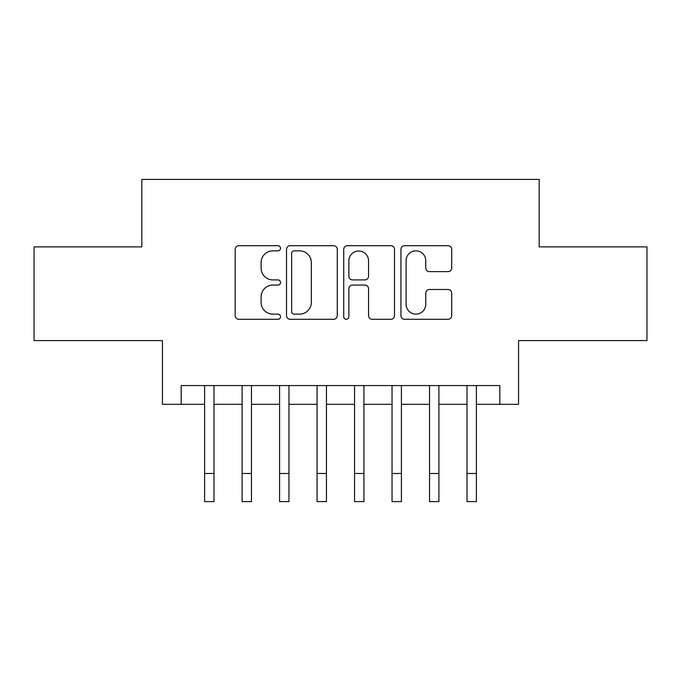 <?xml version="1.0" encoding="UTF-8"?>
<svg xmlns="http://www.w3.org/2000/svg" width="681" height="681" viewBox="0 0 681 681"><rect width="100%" height="100%" fill="white"/><g stroke="black" fill="none" stroke-linecap="round" stroke-linejoin="round"><path stroke-width="1.02" d="M280.521 248.267A2.579 2.579 0 0 0 277.95 245.696L238.852 245.696A3.677 3.677 0 0 0 235.175 249.374L235.175 315.609A3.677 3.677 0 0 0 238.852 319.287L277.95 319.287A2.579 2.579 0 0 0 280.521 316.708A2.579 2.579 0 0 0 277.95 314.137L272.885 314.137A11.773 11.773 0 0 1 261.112 302.355L261.112 296.839A11.773 11.773 0 0 1 272.885 285.067L277.95 285.067A2.579 2.579 0 0 0 280.521 282.487A2.579 2.579 0 0 0 277.95 279.917L272.885 279.917A11.773 11.773 0 0 1 261.112 268.144L261.112 262.619A11.773 11.773 0 0 1 272.885 250.846L277.95 250.846A2.579 2.579 0 0 0 280.521 248.267M448.03 271.634A3.677 3.677 0 0 0 451.716 267.956L451.716 249.374A3.677 3.677 0 0 0 448.03 245.696L404.616 245.696A3.677 3.677 0 0 0 400.939 249.374L400.939 315.609A3.677 3.677 0 0 0 404.616 319.287L448.03 319.287A3.677 3.677 0 0 0 451.716 315.609L451.716 293.162A3.677 3.677 0 0 0 448.03 289.485L429.456 289.485A3.677 3.677 0 0 0 425.77 293.162L425.77 304.288A9.84 9.84 0 0 1 415.929 314.137A9.84 9.84 0 0 1 406.089 304.288L406.089 260.687A9.84 9.84 0 0 1 415.929 250.846A9.84 9.84 0 0 1 425.77 260.687L425.77 267.956A3.677 3.677 0 0 0 429.456 271.634L448.03 271.634M181.18 404.318L181.18 385.574L499.82 385.574L499.82 404.318L518.556 404.318L518.556 340.594L646.95 340.594L646.95 246.88L539.173 246.88L539.173 179.401L141.827 179.401L141.827 246.88L34.05 246.88L34.05 340.594L162.444 340.594L162.444 404.318L204.615 404.318L204.615 426.621M337.282 249.374A3.677 3.677 0 0 0 333.605 245.696L290.183 245.696A3.677 3.677 0 0 0 286.505 249.374L286.505 315.609A3.677 3.677 0 0 0 290.183 319.287L333.605 319.287A3.677 3.677 0 0 0 337.282 315.609L337.282 249.374M347.395 245.696L390.817 245.696A3.677 3.677 0 0 1 394.495 249.374L394.495 315.609A3.677 3.677 0 0 1 390.817 319.287L372.235 319.287A3.677 3.677 0 0 1 368.557 315.609L368.557 288.744A3.677 3.677 0 0 0 364.88 285.067L352.554 285.067A3.677 3.677 0 0 0 348.868 288.744L348.868 316.708A2.579 2.579 0 0 1 346.297 319.287A2.579 2.579 0 0 1 343.718 316.708L343.718 249.374A3.677 3.677 0 0 1 347.395 245.696M213.987 404.318L242.095 404.318L242.095 426.621M251.468 404.318L279.585 404.318L279.585 426.621M288.957 404.318L317.074 404.318L317.074 426.621M326.446 404.318L354.554 404.318L354.554 426.621M363.926 404.318L392.043 404.318L392.043 426.621M401.415 404.318L429.532 404.318L429.532 426.621M438.904 404.318L467.013 404.318L467.013 426.621M476.385 404.318L499.82 404.318M294.226 250.846A2.579 2.579 0 0 0 291.655 253.426L291.655 311.558A2.579 2.579 0 0 0 294.226 314.137L299.563 314.137A11.773 11.773 0 0 0 311.336 302.355L311.336 262.619A11.773 11.773 0 0 0 299.563 250.846L294.226 250.846M368.557 260.874A9.84 9.84 0 0 0 358.717 251.034A9.84 9.84 0 0 0 348.868 260.874L348.868 276.231A3.677 3.677 0 0 0 352.554 279.917L364.88 279.917A3.677 3.677 0 0 0 368.557 276.231L368.557 260.874M204.615 473.482L213.987 473.482L213.987 501.599L204.615 501.599L204.615 385.574M213.987 473.482L213.987 385.574M242.095 473.482L251.468 473.482L251.468 501.599L242.095 501.599L242.095 385.574M251.468 473.482L251.468 385.574M279.585 473.482L288.957 473.482L288.957 501.599L279.585 501.599L279.585 385.574M288.957 473.482L288.957 385.574M317.074 473.482L326.446 473.482L326.446 501.599L317.074 501.599L317.074 385.574M326.446 473.482L326.446 385.574M354.554 473.482L363.926 473.482L363.926 501.599L354.554 501.599L354.554 385.574M363.926 473.482L363.926 385.574M392.043 473.482L401.415 473.482L401.415 501.599L392.043 501.599L392.043 385.574M401.415 473.482L401.415 385.574M429.532 473.482L438.904 473.482L438.904 501.599L429.532 501.599L429.532 385.574M438.904 473.482L438.904 385.574M467.013 473.482L476.385 473.482L476.385 501.599L467.013 501.599L467.013 385.574M476.385 473.482L476.385 385.574"/></g></svg>
